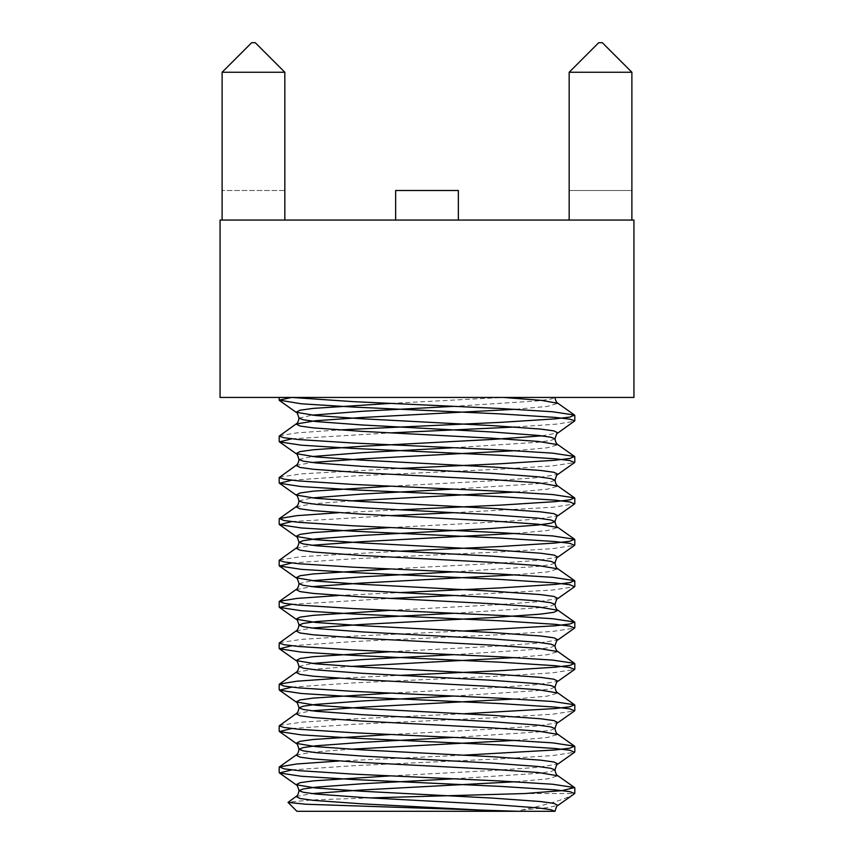 <?xml version="1.0" encoding="UTF-8"?>
<svg xmlns="http://www.w3.org/2000/svg" width="854" height="854" viewBox="0 0 854 854"><rect width="100%" height="100%" fill="white"/><g stroke="black" fill="none" stroke-linecap="round" stroke-linejoin="round"><path stroke-width="0.64" stroke-dasharray="4.27 3.2" d="M296.925 811.3L518.527 811.3L521.452 810.115C549.923 804.073 567.664 798.554 574.678 793.558L524.655 793.558M338.451 761.053L463.274 755.182M279.45 725.473L301.377 722.164L353.097 718.929L463.274 713.795M338.451 678.279L400.163 675.354M279.45 642.699L301.377 639.39L353.097 636.155L463.274 631.021M338.451 595.505L400.163 592.58M279.45 559.925L301.377 556.616L400.163 551.193M338.451 512.731L400.163 509.806M279.45 477.151L301.377 473.853L400.163 468.419M279.45 435.764L296.744 432.893L338.451 429.957M291.716 397.441L503.422 397.441L291.716 397.441M291.716 769.913L353.097 765.718L500.903 758.822L552.623 755.587L574.55 752.278M291.716 728.526L353.097 724.331L500.903 717.435L552.623 714.2L574.55 710.891M291.716 687.139L353.097 682.944L500.903 676.048L552.623 672.813L574.55 669.504M291.716 645.752L353.097 641.557L500.903 634.661L552.623 631.426L574.55 628.117M291.716 604.365L390.726 598.408M453.837 595.473L552.623 590.039L574.55 586.73M291.716 562.978L353.097 558.783L500.903 551.887L552.623 548.652L574.55 545.343M291.716 521.602L390.726 515.645M453.837 512.699L552.623 507.265L574.55 503.956M291.716 480.215L353.097 476.009L500.903 469.113L552.623 465.878L574.55 462.569M291.716 438.828L390.726 432.871M515.549 427L557.256 424.064L574.55 421.193M395.648 220.065L458.352 220.065L395.648 220.065L458.352 220.065L395.648 220.065L458.352 220.065L395.648 220.065L395.648 190.506L395.648 220.065L395.648 190.506L458.352 190.506L458.352 220.065L458.352 190.506L395.648 190.506L458.352 190.506L458.352 220.065L458.352 190.506L395.648 190.506L395.648 220.065L395.648 190.506L458.352 190.506L458.352 220.065M569.17 220.065L631.885 220.065L569.17 220.065L631.885 220.065L569.17 220.065L631.885 220.065L569.17 220.065L569.17 72.259L631.885 72.259L631.885 220.065L631.885 72.259L631.885 220.065L631.885 190.506L569.17 190.506L569.17 72.259L569.17 220.065L569.17 190.506L631.885 190.506L631.885 220.065M284.83 220.065L284.83 190.506L222.115 190.506L284.83 190.506L284.83 220.065L222.115 220.065L284.83 220.065L222.115 220.065L284.83 220.065L222.115 220.065L284.83 220.065L284.83 72.259L222.115 72.259L222.115 220.065L222.115 72.259L284.83 72.259L284.83 220.065L284.83 72.259L255.271 42.7L251.684 42.7L255.271 42.7L251.684 42.7L222.115 72.259L222.115 220.065M220.065 220.065L633.935 220.065L633.935 397.441L220.065 397.441L220.065 220.065M554.993 397.441L503.422 397.441L554.993 397.441L550.777 399.074L537.849 400.889L453.837 406.344M222.115 72.259L251.684 42.7L222.115 72.259L284.83 72.259L255.271 42.7L284.83 72.259M631.885 72.259L602.316 42.7L631.885 72.259L602.316 42.7L598.729 42.7L602.316 42.7L598.729 42.7L569.17 72.259L631.885 72.259L569.17 72.259L598.729 42.7L569.17 72.259M370.444 797.903L311.859 799.963L288.065 802.162M296.039 796.494L312.084 793.59M515.549 781.741L547.361 778.88L557.961 775.806M296.039 755.117L312.265 752.182L350.578 749.225M515.549 740.354L547.361 737.493L557.961 734.419M296.039 713.731L312.084 710.816M515.549 698.967L547.361 696.106L557.961 693.032M296.039 672.344L312.265 669.408L350.578 666.451M515.549 657.58L547.361 654.719L557.961 651.645M296.039 630.957L312.084 628.042M296.039 589.57L312.084 586.655M515.549 574.817L547.361 571.945L557.961 568.871M296.039 548.183L312.084 545.268M515.549 533.43L547.361 530.569L557.961 527.484M296.039 506.796L312.265 503.871L350.578 500.903M515.549 492.043L547.361 489.182L557.961 486.107M296.039 465.409L312.084 462.505M515.549 450.656L547.361 447.795L557.961 444.72M515.549 409.269L547.361 406.408L557.961 403.334M453.837 778.816L537.849 773.361L550.777 771.546L554.993 769.913M453.837 737.429L537.849 731.974L550.777 730.159L554.993 728.526M453.837 696.042L537.849 690.587L550.777 688.772L554.993 687.139M299.007 666.451L312.084 663.462M453.837 654.655L537.849 649.2L550.777 647.385L554.993 645.752M453.837 613.268L537.849 607.813L550.777 605.998L554.993 604.365M299.007 583.677L312.084 580.699M453.837 571.881L537.849 566.437L550.777 564.611L554.993 562.978M299.007 500.903L312.084 497.925M453.837 489.107L537.849 483.663L550.777 481.848L554.993 480.215M299.007 459.516L312.084 456.538M453.837 447.72L537.849 442.276L550.777 440.461L554.993 438.828M299.007 418.129L312.084 415.151M521.452 810.115L547.179 807.692L557.961 805.407M390.726 775.87L492.63 770.511L538.276 767.308L557.961 764.02M390.726 734.483L492.63 729.124L538.276 725.921L557.961 722.633M390.726 693.096L492.63 687.737L538.276 684.534L557.961 681.246M390.726 651.709L492.63 646.361L538.276 643.147L557.961 639.859M390.726 610.322L492.63 604.974L538.276 601.76L557.961 598.473M390.726 568.935L492.63 563.587L538.276 560.373L557.961 557.096M390.726 527.548L492.63 522.2L538.276 518.997L557.961 515.709M390.726 486.172L492.63 480.813L538.276 477.61L557.961 474.322M541.916 435.839L557.961 432.935M390.726 403.398L503.422 397.441"/><path stroke-width="1.28" d="M370.444 797.903L524.655 793.558L561.964 790.644L574.55 787.548L552.623 784.239L500.903 781.015L353.097 774.108L298.996 770.66L284.051 768.846L279.45 766.86L296.744 763.978L338.451 761.053M463.274 755.182L555.004 749.972L569.949 748.157L574.55 746.161L552.623 742.863L500.903 739.628L353.097 732.732L299.017 729.284L284.072 727.469L279.194 725.836L296.039 713.731C297.502 713.058 298.494 711.094 299.007 707.838L303.223 706.205L316.151 704.39L363.003 700.942L453.837 696.042M463.274 713.795L554.972 708.585L569.917 706.77L574.55 704.774L552.623 701.476L500.903 698.241L353.097 691.345L299.007 687.897L284.062 686.082L279.45 684.086L296.744 681.214L338.451 678.279M400.163 675.354L500.903 670.646L555.004 667.198L569.949 665.383L574.55 663.387L552.623 660.089L500.903 656.854L353.097 649.958L298.996 646.51L284.051 644.695L279.194 643.062L296.039 630.957C297.502 630.284 298.494 628.32 299.007 625.064L303.223 623.431L316.151 621.616L363.003 618.168L453.837 613.268M463.274 631.021L554.993 625.811L569.938 623.996L574.55 622.011L552.623 618.702L500.903 615.467L353.097 608.571L299.028 605.123L284.083 603.308L279.45 601.312L296.744 598.44L338.451 595.505M400.163 592.58L500.903 587.872L554.993 584.424L569.938 582.609L574.55 580.624L552.623 577.315L500.903 574.08L353.097 567.184L298.996 563.736L284.051 561.921L279.194 560.288L296.039 548.183C297.502 547.51 298.494 545.546 299.007 542.29L303.223 540.657L316.151 538.842L363.003 535.394L490.997 528.498L537.849 525.05L550.777 523.235L554.993 521.602L550.777 519.969L537.849 518.143L490.997 514.695L363.003 507.799L316.151 504.351L303.223 502.536L299.007 500.903C297.768 496.612 296.776 494.647 296.039 495.01L300.064 492.971L313.333 491.157L390.726 486.172M400.163 551.193L500.903 546.485L555.004 543.037L569.949 541.222L574.55 539.237L552.623 535.928L500.903 532.693L353.097 525.797L299.007 522.349L284.062 520.534L279.45 518.538L296.744 515.667L338.451 512.731M400.163 509.806L500.903 505.098L554.972 501.661L569.917 499.846L574.55 497.85L552.623 494.541L500.903 491.306L353.097 484.41L299.007 480.962L284.062 479.147L279.194 477.514L296.039 465.409C297.502 464.736 298.494 462.772 299.007 459.516C297.768 455.225 296.776 453.26 296.039 453.623L300.064 451.585L313.333 449.77L361.37 446.322L492.63 439.426L541.916 435.839M400.163 468.419L500.903 463.722L555.004 460.263L569.949 458.449L574.55 456.463L552.623 453.154L500.903 449.919L353.097 443.023L298.996 439.575L284.051 437.76L279.194 436.127L296.039 424.022L315.724 420.734L361.37 417.531L515.549 409.269M338.451 429.957L500.903 422.335L554.993 418.887L569.938 417.072L574.55 415.076L552.623 411.767L500.903 408.532L353.097 401.636L291.716 397.441L279.194 400.131L279.194 397.441M296.039 796.494L288.033 802.386L305.935 804.244L481.549 810.115L361.37 803.806L313.333 800.358L300.064 798.533L296.039 796.494C297.502 795.832 298.494 793.868 299.007 790.612L303.223 792.245L316.151 794.06L363.003 797.508L490.997 804.404L537.849 807.852L550.777 809.667L554.993 811.3L518.527 811.3L554.993 811.3C556.232 807.009 557.224 805.044 557.961 805.407L574.678 793.558L569.928 791.669L554.983 789.854L500.903 786.406L353.097 779.51L301.377 776.275L279.45 772.966L291.716 769.913M574.55 787.548L557.961 775.806C556.498 775.133 555.506 773.169 554.993 769.913C556.232 765.622 557.224 763.657 557.961 764.02L574.55 752.278L569.938 750.282L555.004 748.467L500.903 745.019L353.097 738.123L301.377 734.888L279.45 731.579L291.716 728.526M574.55 746.161L557.961 734.419C556.498 733.746 555.506 731.782 554.993 728.526C556.232 724.235 557.224 722.27 557.961 722.633L574.55 710.891L569.928 708.895L554.983 707.08L500.903 703.632L353.097 696.736L301.377 693.501L279.45 690.203L291.716 687.139M574.55 704.774L557.961 693.032C556.498 692.37 555.506 690.406 554.993 687.139C556.232 682.848 557.224 680.884 557.961 681.246L574.55 669.504L569.949 667.518L555.004 665.693L500.903 662.245L353.097 655.349L301.377 652.114L279.45 648.816L291.716 645.752M574.55 663.387L557.961 651.645C556.498 650.983 555.506 649.019 554.993 645.752C556.232 641.461 557.224 639.497 557.961 639.859L574.55 628.117L569.917 626.121L554.972 624.306L500.903 620.858L353.097 613.962L301.377 610.727L279.45 607.429L291.716 604.365M390.726 598.408L453.837 595.473M312.084 628.042L361.37 624.466L492.63 617.559L540.667 614.111L553.936 612.297L557.961 610.258C556.498 609.596 555.506 607.632 554.993 604.365C556.232 600.074 557.224 598.11 557.961 598.473L574.55 586.73L569.949 584.744L555.004 582.93L500.903 579.482L353.097 572.575L301.377 569.351L279.45 566.042L291.716 562.978M574.55 580.624L557.961 568.871C556.498 568.209 555.506 566.245 554.993 562.978C556.232 558.687 557.224 556.723 557.961 557.096L574.55 545.343L569.949 543.357L555.004 541.543L500.903 538.095L353.097 531.188L301.377 527.964L279.45 524.655L291.716 521.602M390.726 515.645L453.837 512.699M574.55 539.237L557.961 527.484C556.498 526.822 555.506 524.858 554.993 521.602C556.232 517.3 557.224 515.336 557.961 515.709L574.55 503.956L569.917 501.96L554.972 500.145L500.903 496.708L353.097 489.812L301.377 486.577L279.45 483.268L291.716 480.215M574.55 497.85L557.961 486.107C556.498 485.435 555.506 483.471 554.993 480.215C556.232 475.913 557.224 473.959 557.961 474.322L574.55 462.569L569.949 460.584L555.004 458.769L500.903 455.321L353.097 448.425L301.377 445.19L279.45 441.881L291.716 438.828M390.726 432.871L515.549 427M574.55 456.463L557.961 444.72C556.498 444.048 555.506 442.084 554.993 438.828C556.232 434.537 557.224 432.572 557.961 432.935L574.806 420.83L569.928 419.197L554.983 417.382L500.903 413.934L353.097 407.038L301.377 403.803L279.194 400.131M633.935 220.065L220.065 220.065L220.065 397.441L633.935 397.441L633.935 220.065M288.022 802.397L296.925 811.3L518.527 811.3L481.549 810.115M284.83 72.259L222.115 72.259L251.684 42.7L255.271 42.7L284.83 72.259L284.83 220.065M222.115 72.259L222.115 220.065M631.885 72.259L569.17 72.259L598.729 42.7L602.316 42.7L631.885 72.259L631.885 220.065M569.17 72.259L569.17 220.065M395.648 220.065L395.648 190.506L458.352 190.506L458.352 220.065M312.084 793.59L361.37 790.003L515.549 781.741M557.961 775.806L538.276 772.518L492.63 769.315L361.37 762.419L313.333 758.971L300.064 757.156L296.039 755.117C297.502 754.445 298.494 752.481 299.007 749.225L303.223 747.592L316.151 745.777L363.003 742.318L453.837 737.429M350.578 749.225L515.549 740.354M557.961 734.419L538.276 731.131L492.63 727.928L361.37 721.032L313.333 717.584L300.064 715.769L296.039 713.731M312.084 710.816L361.37 707.229L515.549 698.967M557.961 693.032L538.276 689.744L492.63 686.541L361.37 679.645L313.333 676.197L300.064 674.382L296.039 672.344C297.502 671.671 298.494 669.707 299.007 666.451C297.768 662.16 296.776 660.195 296.039 660.558L300.064 658.519L313.333 656.705L390.726 651.709M350.578 666.451L515.549 657.58M557.961 651.645L538.276 648.357L492.63 645.154L361.37 638.258L313.333 634.81L300.064 632.995L296.039 630.957M574.55 622.011L557.961 610.258L538.276 606.97L492.63 603.767L361.37 596.871L313.333 593.423L300.064 591.608L296.039 589.57C297.502 588.897 298.494 586.933 299.007 583.677C297.768 579.386 296.776 577.421 296.039 577.784L300.064 575.745L313.333 573.931L390.726 568.935M312.084 586.655L361.37 583.079L515.549 574.817M557.961 568.871L538.276 565.583L492.63 562.38L361.37 555.484L313.333 552.036L300.064 550.222L296.039 548.183M312.084 545.268L361.37 541.692L515.549 533.43M557.961 527.484L538.276 524.207L492.63 520.993L361.37 514.097L313.333 510.649L300.064 508.835L296.039 506.796C297.502 506.123 298.494 504.159 299.007 500.903M350.578 500.903L515.549 492.043M557.961 486.107L538.276 482.82L492.63 479.606L361.37 472.71L313.333 469.262L300.064 467.448L296.039 465.409M312.084 462.505L361.37 458.918L515.549 450.656M557.961 444.72L538.276 441.433L492.63 438.219L361.37 431.323L313.333 427.875L300.064 426.061L296.039 424.022C297.502 423.36 298.494 421.396 299.007 418.129C297.768 413.838 296.776 411.874 296.039 412.236L300.064 410.198L313.333 408.383L390.726 403.398M574.55 415.076L557.961 403.334L541.735 400.398L503.422 397.441M557.961 805.407L553.936 803.368L540.667 801.554L492.63 798.106L361.37 791.21L315.724 788.007L296.039 784.719C296.776 784.346 297.768 786.31 299.007 790.612L303.223 788.979L316.151 787.153L363.003 783.705L453.837 778.816M554.993 769.913L550.777 768.28L537.849 766.465L490.997 763.017L363.003 756.121L316.151 752.673L303.223 750.858L299.007 749.225C297.768 744.923 296.776 742.969 296.039 743.332L300.064 741.293L313.333 739.479L390.726 734.483M554.993 728.526L550.777 726.893L537.849 725.078L490.997 721.63L363.003 714.734L316.151 711.286L303.223 709.471L299.007 707.838C297.768 703.547 296.776 701.582 296.039 701.945L300.064 699.906L313.333 698.092L390.726 693.096M554.993 687.139L550.777 685.506L537.849 683.691L490.997 680.243L363.003 673.347L316.151 669.899L303.223 668.084L299.007 666.451M312.084 663.462L363.003 659.555L453.837 654.655M554.993 645.752L550.777 644.119L537.849 642.304L490.997 638.856L363.003 631.96L316.151 628.512L303.223 626.697L299.007 625.064C297.768 620.773 296.776 618.808 296.039 619.171L300.064 617.132L313.333 615.318L390.726 610.322M554.993 604.365L550.777 602.732L537.849 600.917L490.997 597.469L363.003 590.573L316.151 587.125L303.223 585.31L299.007 583.677M312.084 580.699L363.003 576.781L453.837 571.881M554.993 562.978L550.777 561.345L537.849 559.53L490.997 556.082L363.003 549.186L316.151 545.738L303.223 543.923L299.007 542.29C297.768 537.999 296.776 536.034 296.039 536.397L300.064 534.358L313.333 532.544L390.726 527.548M312.084 497.925L363.003 494.007L453.837 489.107M554.993 480.215L550.777 478.582L537.849 476.767L490.997 473.308L363.003 466.412L316.151 462.964L303.223 461.149L299.007 459.516M312.084 456.538L363.003 452.62L453.837 447.72M554.993 438.828L550.777 437.195L537.849 435.38L490.997 431.932L363.003 425.025L316.151 421.577L303.223 419.762L299.007 418.129M312.084 415.151L363.003 411.233L453.837 406.344M279.45 772.966L296.039 784.719L300.064 782.68L313.333 780.866L390.726 775.87M557.961 764.02L553.936 761.981L540.667 760.167L492.63 756.719L361.37 749.823L315.724 746.62L296.039 743.332L279.45 731.579M557.961 722.633L553.936 720.595L540.667 718.78L492.63 715.332L361.37 708.436L315.724 705.233L296.039 701.945L279.45 690.203M557.961 681.246L553.936 679.208L540.667 677.393L492.63 673.945L361.37 667.049L315.724 663.846L296.039 660.558L279.45 648.816M557.961 639.859L553.936 637.821L540.667 636.006L492.63 632.558L361.37 625.662L315.724 622.459L296.039 619.171L279.45 607.429M557.961 598.473L553.936 596.434L540.667 594.619L492.63 591.171L361.37 584.275L315.724 581.072L296.039 577.784L279.45 566.042M557.961 557.096L553.936 555.057L540.667 553.232L492.63 549.784L361.37 542.888L315.724 539.685L296.039 536.397L279.45 524.655M557.961 515.709L553.936 513.67L540.667 511.856L492.63 508.397L361.37 501.501L315.724 498.298L296.039 495.01L279.45 483.268M557.961 474.322L553.936 472.283L540.667 470.469L492.63 467.021L361.37 460.114L315.724 456.911L296.039 453.623L279.45 441.881M557.961 432.935L553.936 430.896L540.667 429.082L492.63 425.634L361.37 418.727L315.724 415.524L296.039 412.236L279.45 400.494M574.806 793.313L574.806 787.911M574.806 751.915L574.806 746.535M574.806 710.539L574.806 705.126M574.806 669.13L574.806 663.761M574.806 627.775L574.806 622.363M574.806 586.367L574.806 580.976M574.806 544.98L574.806 539.6M574.806 503.614L574.806 498.192M574.806 462.206L574.806 456.826M574.806 420.841L574.806 415.428M279.194 772.603L279.194 767.223M279.194 731.237L279.194 725.825M279.194 689.829L279.194 684.438M279.194 648.453L279.194 643.073M279.194 607.077L279.194 601.654M279.194 565.668L279.194 560.299M279.194 524.303L279.194 518.89M279.194 482.905L279.194 477.503M279.194 441.518L279.194 436.138M557.961 403.334C556.498 402.661 555.506 400.697 554.993 397.441M279.45 766.86L296.039 755.117M279.45 684.086L296.039 672.344M279.45 601.312L296.039 589.57M279.45 518.538L296.039 506.796"/></g></svg>
